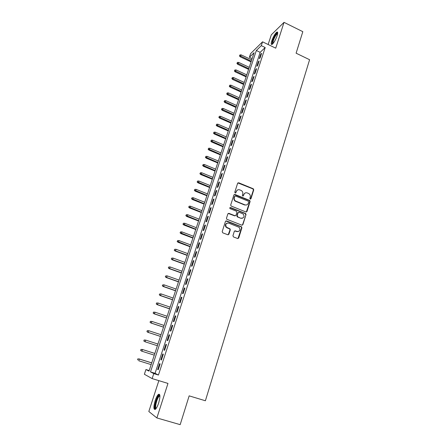 <?xml version="1.0" encoding="UTF-8"?>
<svg xmlns="http://www.w3.org/2000/svg" width="447" height="447" viewBox="0 0 447 447"><rect width="100%" height="100%" fill="white"/><g stroke="black" fill="none" stroke-linecap="round" stroke-linejoin="round"><path stroke-width="0.67" d="M250.225 199.094L250.974 198.736L253.734 189.886L253.32 188.796L238.704 182.795L237.625 183.292L234.787 192.188L235.172 193.009L235.927 192.651L236.295 191.495C236.971 189.93 238.122 189.394 239.748 189.869L241.486 190.64C242.643 191.54 243.051 192.685 242.71 194.093L242.347 195.244L242.727 196.06L243.475 195.702L243.838 194.551C244.509 192.992 245.649 192.45 247.264 192.925L248.968 193.68C250.13 194.568 250.543 195.719 250.203 197.133L249.845 198.284L250.225 199.094M250.46 199.138L253.393 190.031L252.985 188.941L237.888 182.907M235.446 193.048L236.295 191.495M242.984 196.104L243.838 194.551M158.646 403.021C160.367 396.746 160.322 393.841 158.517 394.31C157.383 395.254 156.271 397.361 155.17 400.613C153.433 406.859 153.477 409.776 155.299 409.368C156.428 408.413 157.545 406.301 158.646 403.021M277.123 35.699C277.967 32.877 277.872 31.681 276.844 32.1C275.045 33.592 273.363 36.492 271.793 40.794C270.938 43.627 271.027 44.834 272.067 44.415C273.855 42.94 275.536 40.034 277.123 35.699M232.932 235.753L233.485 236.932L237.636 238.525L238.726 237.977L241.888 227.841L241.603 226.836L226.551 220.907L225.45 221.444L222.193 231.63L222.751 232.82L227.819 234.759L228.92 234.211L230.3 229.853L230.043 228.864L226.439 227.182C225.098 224.472 225.858 223.109 228.708 223.098L239.179 227.339C240.609 230.043 239.888 231.423 237.016 231.479L235.39 230.853L234.301 231.395L232.932 235.753M153.774 373.603L152.136 378.592L144.37 374.262L145.934 369.54L149.007 371.133L254.08 52.712L249.387 57.294L250.605 53.623L262.557 41.828L261.299 45.661L256.332 50.511L150.488 371.904L153.774 373.603L158.439 375.039L265.2 47.527L261.299 45.661M262.557 41.828L275.732 48.17L284.029 22.35L302.82 31.67L296.104 53.193L309.592 59.719L205.391 400.763L189.159 395.858L180.175 424.65L156.88 417.939L167.971 383.431L152.136 378.592M245.934 211.967L247.007 211.442L250.102 201.519L249.733 200.452L234.982 194.473L233.898 194.981L230.713 204.961L231.026 205.994L245.934 211.967M246.018 214.61L242.889 224.64L241.81 225.176L226.746 219.231L226.478 218.225L227.858 213.901L228.953 213.37L234.954 215.733L236.038 215.203L236.938 212.353L236.39 211.18L229.987 208.609C229.59 207.9 229.775 207.537 230.54 207.52L245.694 213.571L246.018 214.61L242.559 224.74L242.889 224.64M158.858 380.643L148.823 411.503L156.88 417.939M284.029 22.35L271.29 34.838L268.144 44.516M260.126 57.886L261.624 53.299L260.791 54.087L259.294 58.658L260.126 57.886M257.617 65.564L259.126 60.948L258.299 61.714L256.796 66.318L257.617 65.564M255.092 73.291L256.612 68.648L255.79 69.391L254.276 74.023L255.092 73.291M252.555 81.069L254.08 76.398L253.259 77.119L251.739 81.779L252.555 81.069M249.996 88.903L251.532 84.198L250.717 84.896L249.186 89.584L249.996 88.903M247.42 96.781L248.968 92.048L248.158 92.719L246.615 97.44L247.42 96.781M244.827 104.715L246.386 99.949L245.582 100.597L244.028 105.352L244.827 104.715M242.218 112.705L243.788 107.906L242.989 108.532L241.43 113.314L242.218 112.705M239.592 120.74L241.168 115.913L240.38 116.516L238.81 121.327L239.592 120.74M236.949 128.837L238.536 123.975L237.754 124.551L236.167 129.395L236.949 128.837M234.284 136.983L235.887 132.088L235.111 132.636L233.513 137.52L234.284 136.983M231.607 145.186L233.217 140.257L232.446 140.783L230.842 145.694L231.607 145.186M228.909 153.444L230.529 148.482L229.769 148.98L228.149 153.924L228.909 153.444M226.193 161.753L227.825 156.763L227.07 157.232L225.439 162.211L226.193 161.753M223.461 170.123L225.104 165.094L224.355 165.541L222.712 170.553L223.461 170.123M220.706 178.549L222.36 173.486L221.617 173.905L219.969 178.951L220.706 178.549M217.935 187.036L219.6 181.94L218.862 182.331L217.203 187.41L217.935 187.036M215.141 195.579L216.823 190.444L216.091 190.808L214.42 195.926L215.141 195.579M212.336 204.178L214.024 199.01L213.303 199.345L211.615 204.497L212.336 204.178M209.503 212.839L211.202 207.637L210.492 207.939L208.794 213.13L209.503 212.839M206.654 221.556L208.369 216.32L207.659 216.594L205.955 221.818L206.654 221.556M203.787 230.339L205.508 225.064L204.81 225.31L203.094 230.568L203.787 230.339M200.899 239.179L202.636 233.87L201.943 234.088L200.211 239.38L200.899 239.179M197.987 248.085L199.736 242.738L199.055 242.922L197.311 248.253L197.987 248.085M195.06 257.053L196.82 251.667L196.144 251.823L194.389 257.187L195.06 257.053M192.109 266.082L193.881 260.657L193.216 260.78L191.445 266.188L192.109 266.082M189.142 275.173L190.925 269.709L190.266 269.804L188.483 275.251L189.142 275.173M186.148 284.331L187.947 278.827L187.293 278.894L185.499 284.376L186.148 284.331M183.136 293.556L184.946 288.013L184.304 288.041L182.499 293.567L183.136 293.556M180.102 302.842L181.923 297.261L181.286 297.261L179.47 302.82L180.102 302.842M177.046 312.202L178.878 306.581L178.252 306.541L176.425 312.146L177.046 312.202M173.967 321.622L175.816 315.962L175.196 315.889L173.352 321.533L173.967 321.622M170.866 331.115L172.726 325.41L172.117 325.304L170.262 330.987L170.866 331.115M167.742 340.675L169.62 334.932L169.016 334.792L167.15 340.513L167.742 340.675M164.597 350.303L166.485 344.52L165.898 344.341L164.01 350.107L164.597 350.303L164.01 350.107M161.428 360.003L163.328 354.175L162.753 353.963L160.853 359.768L161.428 360.003M265.2 47.527L260.165 52.333L155.064 373.312L158.439 375.039M159.579 363.657L157.668 369.501L158.232 369.775L160.155 363.903L159.579 363.657M149.203 370.552L145.934 369.54M252.142 58.591L249.387 57.294M260.165 52.333L256.332 50.511M155.064 373.312L150.488 371.904M260.791 54.087L261.288 54.327M258.299 61.714L258.796 61.954M255.79 69.391L256.293 69.626M253.259 77.119L253.767 77.353M250.717 84.896L251.225 85.126M248.158 92.719L248.672 92.954M245.582 100.597L246.096 100.832M242.989 108.532L243.509 108.761M240.38 116.516L240.899 116.74M237.754 124.551L238.273 124.774M235.111 132.636L235.63 132.865M232.446 140.783L232.971 141.006M229.769 148.98L230.294 149.203M227.07 157.232L227.596 157.456M224.355 165.541L224.886 165.764M221.617 173.905L222.153 174.129M218.862 182.331L219.399 182.549M216.091 190.808L216.633 191.025M213.303 199.345L213.845 199.563M210.492 207.939L211.034 208.157M207.659 216.594L208.207 216.806M204.81 225.31L205.363 225.523M201.943 234.088L202.497 234.295M199.055 242.922L199.608 243.129M196.144 251.823L196.702 252.03M193.216 260.78L193.774 260.987M190.266 269.804L190.83 270.01M187.293 278.894L187.857 279.096M184.304 288.041L184.868 288.242M181.286 297.261L181.862 297.456M178.252 306.541L178.828 306.737M175.196 315.889L175.777 316.085M172.117 325.304L172.698 325.5M169.016 334.792L169.603 334.982M165.898 344.341L166.48 344.531M160.853 359.768L161.44 359.958M157.668 369.501L158.26 369.686M245.112 193.003L243.509 194.691M237.53 189.975L235.977 191.64M246.325 212.018L249.767 201.647L249.398 200.58L234.189 194.568M248.688 201.988L248.308 201.172L235.502 196.01L234.742 196.373L234.351 197.591C234.016 198.932 234.379 200.055 235.435 200.96L244.883 204.855C246.504 205.318 247.644 204.771 248.308 203.201L248.688 201.988M246.588 204.944L244.554 204.983L235.116 201.094C234.06 200.183 233.697 199.066 234.038 197.73L234.424 196.507M242.168 225.232L242.559 224.74M235.357 215.784L234.63 215.845L228.21 213.437M245.688 214.728L245.14 213.56L229.97 207.604M241.14 218.17C244.068 218.075 244.749 216.683 243.174 213.979L239.167 212.28L238.083 212.806L237.184 215.655L237.737 216.829L240.816 218.276L242.453 218.265M238.435 212.342L238.083 212.806M240.816 218.276L237.161 216.789L236.865 215.767L237.759 212.923M238.229 231.596L236.692 231.574L234.714 230.892M227.054 223.109C225.182 224.059 224.875 225.45 226.126 227.283L227.244 227.707M228.177 234.815L229.987 229.948L229.73 228.959L226.936 227.802M237.96 238.581L241.559 227.936L241.279 226.931L225.83 220.963M240.005 54.864L239.452 55.92L240.005 54.864L241.224 54.908L240.229 56.808L251.052 61.887M239.754 55.612L251.281 61.194M241.224 54.908L251.722 59.848M240.229 56.808L239.452 55.92M272.609 43.99C272.072 43.84 272.111 42.761 272.737 40.744C274.492 36.151 276.106 33.614 277.581 33.145L277.682 33.223M277.626 33.704L277.33 33.804C275.883 34.995 274.536 37.313 273.273 40.766L272.944 43.638M277.632 32.34L277.425 32.435C275.637 33.916 273.961 36.794 272.402 41.068L271.91 44.493M155.936 408.726C153.606 409.765 156.12 398.193 158.713 395.802L159.897 395.539M159.925 395.975L159.082 396.394C156.897 398.4 154.545 408.094 156.204 408.368M159.579 394.388L158.869 394.885C156.383 397.193 153.505 408.05 155.025 409.525M237.486 62.368L236.932 63.424L237.486 62.368L238.709 62.412L237.715 64.307L248.582 69.363M237.234 63.122L248.806 68.687M238.709 62.412L249.253 67.335M237.715 64.307L236.932 63.424M234.949 69.928L234.401 70.972L234.949 69.928L236.172 69.972L235.183 71.855L246.101 76.89M234.692 70.682L246.319 76.23M236.172 69.972L246.766 74.867M235.183 71.855L234.401 70.972M232.395 77.532L231.848 78.571L232.395 77.532L233.625 77.577L232.636 79.454L243.604 84.466M232.138 78.292L243.816 83.818M233.625 77.577L244.269 82.449M232.636 79.454L231.848 78.571M229.831 85.181L229.277 86.221L229.831 85.181L231.06 85.226L230.071 87.098L241.089 92.088M229.568 85.953L241.296 91.456M231.06 85.226L241.749 90.082M230.071 87.098L229.277 86.221M227.244 92.887L226.696 93.92L227.244 92.887L228.478 92.931L227.495 94.792L238.558 99.759M226.981 93.658L238.759 99.145M228.478 92.931L239.218 97.759M227.495 94.792L226.696 93.92M224.64 100.636L224.092 101.67L224.64 100.636L225.886 100.681L224.897 102.536L236.01 107.476M224.377 101.419L236.206 106.883M225.886 100.681L236.664 105.486M224.897 102.536L224.092 101.67M222.019 108.442L221.477 109.47L222.019 108.442L223.271 108.481L222.282 110.331L233.446 115.248M221.757 109.224L233.636 114.672M223.271 108.481L234.099 113.264M222.282 110.331L221.477 109.47M219.388 116.293L218.84 117.315L219.388 116.293L220.639 116.337L219.656 118.176L230.864 123.065M219.119 117.08L231.049 122.506M220.639 116.337L231.518 121.092M219.656 118.176L218.84 117.315M216.734 124.199L216.186 125.216L216.734 124.199L217.991 124.238L217.007 126.071L228.266 130.937M216.465 124.992L228.445 130.395M217.991 124.238L228.914 128.971M217.007 126.071L216.186 125.216M214.063 132.156L213.521 133.167L214.063 132.156L215.32 132.195L214.342 134.022L225.651 138.861M213.795 132.955L225.824 138.335M215.32 132.195L226.299 136.905M214.342 134.022L213.521 133.167M211.375 140.162L210.833 141.174L211.375 140.162L212.638 140.202L211.66 142.017L223.025 146.834M211.107 140.967L223.187 146.331M212.638 140.202L223.662 144.884M211.66 142.017L210.833 141.174M208.671 148.225L208.129 149.231L208.671 148.225L209.939 148.264L208.961 150.069L220.377 154.858M208.397 149.035L220.533 154.371M209.939 148.264L221.014 152.919M208.961 150.069L208.129 149.231M205.944 156.338L205.402 157.338L205.944 156.338L207.218 156.377L206.24 158.177L217.711 162.937M205.67 157.154L217.862 162.468M207.218 156.377L218.343 161.009M206.24 158.177L205.402 157.338M203.201 164.507L202.664 165.502L203.201 164.507L204.48 164.546L203.508 166.334L215.024 171.067M202.927 165.329L215.175 170.62M204.48 164.546L215.661 169.15M203.508 166.334L202.664 165.502M200.446 172.732L199.904 173.721L200.446 172.732L201.726 172.771L200.753 174.548L212.325 179.253M200.167 173.559L212.465 178.828M201.726 172.771L212.956 177.347M200.753 174.548L199.904 173.721M197.663 181.013L197.127 181.996L197.663 181.013L198.954 181.046L198.451 182.544L197.982 182.817L209.604 187.494M197.384 181.84L209.738 187.086M198.954 181.046L210.23 185.594M197.982 182.817L197.127 181.996M194.87 189.344L194.333 190.321L194.87 189.344L196.16 189.383L195.652 190.886L195.188 191.143L206.872 195.786M194.585 190.182L206.995 195.4M196.16 189.383L207.492 193.897M195.188 191.143L194.333 190.321M237.592 216.873L237.217 216.773M192.054 197.73L191.517 198.708L192.054 197.73L193.35 197.77L192.841 199.284L192.383 199.518L204.111 204.134M191.769 198.574L204.234 203.771M193.35 197.77L204.732 202.256M192.383 199.518L191.517 198.708M189.215 206.179L188.684 207.145L189.215 206.179L190.517 206.212L190.009 207.738L189.55 207.956L201.34 212.543M188.93 207.028L201.452 212.196M190.517 206.212L201.955 210.677M189.55 207.956L188.684 207.145M186.365 214.683L185.829 215.644L186.365 214.683L187.667 214.716L187.153 216.253L186.706 216.449L198.546 221.002M186.075 215.538L198.658 220.678M187.667 214.716L199.161 219.147M186.706 216.449L185.829 215.644M183.488 223.243L182.957 224.204L183.488 223.243L184.801 223.276L184.281 224.824L183.84 224.997L195.736 229.523M183.203 224.103L195.836 229.222M184.801 223.276L196.345 227.679M183.84 224.997L182.957 224.204M180.599 231.864L180.063 232.814L180.599 231.864L181.912 231.898L181.387 233.451L180.951 233.608L192.908 238.1M180.309 232.725L192.998 237.815M181.912 231.898L193.512 236.267M180.951 233.608L180.063 232.814M177.682 240.542L177.152 241.486L177.682 240.542L179.001 240.575L178.476 242.14L178.046 242.274L190.059 246.733M177.392 241.414L190.143 246.476M179.001 240.575L190.657 244.911M178.046 242.274L177.152 241.486M174.749 249.281L174.224 250.219L174.749 249.281L176.073 249.309L175.548 250.89L175.123 251.002L187.187 255.427M174.459 250.158L175.548 250.89L187.265 255.192M176.073 249.309L187.785 253.617M175.123 251.002L174.224 250.219M171.799 258.075L171.268 259.014L171.799 258.075L173.129 258.109L172.592 259.696L172.173 259.791L184.298 264.183M171.503 258.958L172.592 259.696L184.371 263.965M173.129 258.109L184.896 262.383M172.173 259.791L171.268 259.014M168.826 266.937L168.301 267.865L168.826 266.937L170.156 266.965L169.62 268.569L169.212 268.636L181.393 272.994M168.525 267.826L169.62 268.569L181.454 272.804M170.156 266.965L181.985 271.206M169.212 268.636L168.301 267.865M165.831 275.855L165.306 276.777L165.831 275.855L167.172 275.883L166.63 277.498L166.223 277.542L178.465 281.867M165.53 276.749L166.63 277.498L178.521 281.699M167.172 275.883L179.051 280.09M166.223 277.542L165.306 276.777M162.814 284.84L162.295 285.756L162.814 284.84L164.161 284.868L163.613 286.488L163.216 286.516L175.515 290.801M162.512 285.739L163.613 286.488L175.565 290.656M164.161 284.868L176.096 289.041M163.216 286.516L162.295 285.756M159.78 293.886L159.261 294.791L159.78 293.886L161.127 293.914L160.579 295.545L160.188 295.551L172.548 299.803M159.478 294.791L160.579 295.545L172.587 299.68M161.127 293.914L173.123 298.048M160.188 295.551L159.261 294.791M156.511 302.982L156.416 303.904L156.511 302.982L158.076 303.021L157.523 304.664L157.137 304.642L169.558 308.86M156.416 303.904L157.523 304.664L169.592 308.76M156.724 302.993L158.076 303.021L170.134 307.123M157.137 304.642L156.204 303.893M153.433 312.14L153.338 313.084L153.433 312.14L155.003 312.19L154.45 313.85L154.064 313.805L166.547 317.985M153.338 313.084L154.45 313.85L166.569 317.906M153.645 312.162L155.003 312.19L167.117 316.258M154.064 313.805L153.125 313.062M150.337 321.365L150.231 322.326L150.337 321.365L151.907 321.427L151.349 323.097L150.974 323.03L163.518 327.17M150.231 322.326L151.349 323.097L163.529 327.12M150.544 321.399L151.907 321.427L164.083 325.455M150.974 323.03L150.024 322.293M147.219 330.657L147.108 331.64L147.219 330.657L148.79 330.73L148.225 332.412L147.856 332.317L160.462 336.423M147.108 331.64L148.225 332.412L160.473 336.395M147.421 330.702L148.79 330.73L161.026 334.725M147.856 332.317L146.907 331.59M144.079 340.011L143.962 341.011L144.079 340.011L145.649 340.094L145.085 341.793L157.389 345.738M143.962 341.011L145.085 341.793L143.761 340.949M144.28 340.072L145.649 340.094L157.947 344.05M140.917 349.431L140.794 350.454L140.917 349.431L142.492 349.532L141.917 351.236L154.282 355.147M140.794 350.454L141.565 351.096L140.598 350.375M141.112 349.509L142.492 349.532L154.846 353.448L142.135 349.392M137.732 358.919L137.603 359.964L137.732 358.919L139.308 359.036L138.732 360.751L151.159 364.623M137.922 359.014L139.308 359.036L151.723 362.914M138.956 358.874L151.74 362.863M250.633 198.87L250.974 198.736M235.608 192.791L235.927 192.651M243.151 195.842L243.475 195.702M238.385 182.952L238.704 182.795M252.851 188.874L253.192 188.729M253.393 190.031L253.734 189.886M234.664 194.613L234.982 194.473M249.225 200.491L249.56 200.357M249.767 201.647L250.102 201.519M246.671 211.56L247.007 211.442M234.038 197.73L234.351 197.591M235.787 201.474L236.105 201.34M244.554 204.983L244.883 204.855M228.64 213.487L228.953 213.37M234.63 215.845L234.954 215.733M230.227 207.648L230.54 207.52M245.14 213.56L245.47 213.442M236.865 215.767L237.184 215.655M237.413 216.935L237.737 216.829M235.072 230.948L235.39 230.853M236.692 231.574L237.016 231.479M229.434 228.769L229.747 228.674M229.987 229.948L230.3 229.853M228.607 234.301L228.92 234.211M226.238 221.014L226.551 220.907M241.011 226.769L241.341 226.674M241.559 227.936L241.888 227.841M238.402 238.061L238.726 237.977M252.985 188.941L253.32 188.796M249.398 200.58L249.733 200.452M235.116 201.094L235.435 200.96M237.161 216.789L237.486 216.678M245.358 213.688L245.694 213.571M226.126 227.283L226.439 227.182M229.73 228.959L230.043 228.864M241.279 226.931L241.603 226.836M159.892 395.969L159.579 395.338M159.931 396.31L159.367 396.143"/></g></svg>
